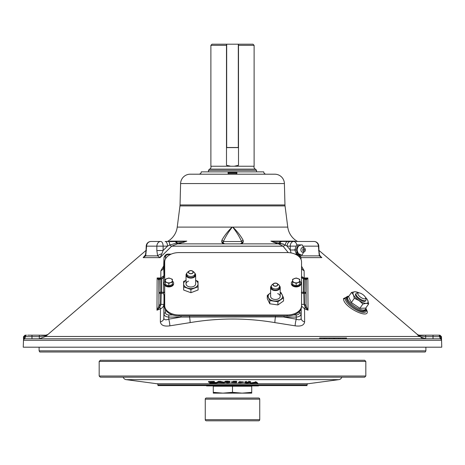 <?xml version="1.0" encoding="UTF-8"?>
<svg xmlns="http://www.w3.org/2000/svg" width="465" height="465" viewBox="0 0 465 465"><rect width="100%" height="100%" fill="white"/><g stroke="black" fill="none" stroke-linecap="round" stroke-linejoin="round"><path stroke-width="0.7" d="M365.862 308.214L367.228 311.335C369.018 319.49 343.147 307.103 343.49 298.565L349.035 296.013M301.553 266.23L304.122 270.7L304.22 277.977L307.865 277.977L306.435 279.657A1.54 1.482 -90 0 0 305.052 278.669L307.865 277.977L308.016 310.196L304.54 308.777L304.639 321.879C304.064 325.314 300.901 326.633 295.159 325.837L274.867 322.611C246.712 317.839 218.463 317.839 190.133 322.611L169.841 325.837C164.11 326.639 160.948 325.32 160.361 321.879L160.46 308.777L156.984 310.196L157.135 277.977L159.751 278.663A2.883 1.744 90 0 0 160.78 277.977L160.878 270.7L163.692 265.997M215.609 252.582L249.391 252.582M146.056 250.397L45.564 336.48L39.322 338.782L39.322 336.619L45.053 335.922L39.322 336.619L31.975 336.619L31.975 338.782L34.212 338.782M27.673 335.178L31.975 335.178L31.975 336.619L25.377 336.619A2.308 1.802 -90 0 1 24.465 338.485L25.133 338.782L439.867 338.782L440.535 338.485L441.529 338.782L440.268 336.677A1.54 1.319 -90 0 0 438.954 335.178L439.937 335.178L441.477 336.677L425.678 336.619L419.947 335.922L425.678 336.619L425.678 338.782L419.436 336.48L417.262 334.626L418.459 335.143M318.944 250.397L417.564 334.626L419.064 335.178M320.06 255.919L321.844 257.639L319.275 255.872L318.397 246.154L302.936 246.154M288.236 252.605L283.022 246.183A2.401 1.325 140.9 0 0 285.237 244.997L279.756 243.079L273.815 242.329L270.944 241.132L274.385 241.475L314.003 241.475A4.807 4.807 0 0 1 318.804 246.119L318.397 246.154A4.807 4.4 90 0 0 314.003 241.475L306.714 241.475M183.373 242.381L183.344 241.475L186.773 241.132L183.373 242.381L176.479 243.079L169.806 244.997A2.401 0.953 -134.5 0 0 171.678 246.183L283.022 246.183L278.489 243.875L177.374 243.875L171.678 246.183L160.07 257.639L157.629 255.872L156.833 250.525L156.862 246.154A4.807 3.871 -90 0 1 160.733 241.475L150.997 241.475L160.733 241.475A4.807 2.401 -90 0 1 163.134 246.154L163.105 250.525L167.54 246.154A4.807 2.401 -90 0 0 165.139 241.475L183.344 241.475L169.58 241.631M168.388 241.475A4.807 1.471 -90 0 1 169.806 244.997L167.54 246.154L146.603 246.154L145.725 255.872L143.156 257.639L144.941 255.919M306.4 279.331L306.377 278.471L306.4 279.331M158.6 279.331L158.623 278.471L158.6 279.331M301.523 277.495L303.843 278.669L303.843 279.041L301.343 277.559M303.5 278.651L303.32 292.171L304.284 292.142L304.284 279.041L303.843 279.041M26.575 335.178L26.046 335.178L26.575 335.178A1.54 1.203 -90 0 0 25.377 336.619L23.523 336.677L23.471 338.782L24.465 338.485A1.54 1.453 177.1 0 0 23.517 339.781L23.25 347.192L441.75 347.192L441.529 338.782L441.401 340.281L441.483 339.781L441.401 340.281L23.599 340.281L23.517 339.781L23.599 340.281A1.54 1.535 90 0 1 25.133 338.782M39.112 347.192L39.112 350.843L425.888 350.843L425.888 347.192M425.888 350.843L425.225 351.999L39.775 351.999L39.112 350.843M365.839 308.504L366.158 310.957C365.159 316.496 345.17 305.284 345.326 298.733L345.443 297.687L347.663 296.269M347.89 296.769L346.658 297.914C344.437 302.855 364.31 315.694 365.473 309.981L365.554 309.242M249.321 243.875L283.226 243.875M297.519 241.475A19.222 19.222 0 0 1 287.759 227.106L232.901 227.106C237.563 231.768 240.98 236.174 243.16 240.324L243.323 241.922L242.108 243.875L222.892 243.875L221.677 241.922L221.84 240.324C224.025 236.162 227.443 231.756 232.099 227.106L232.901 227.106M167.481 241.475A19.222 19.222 0 0 0 177.241 227.106L179.961 205.919A9.608 9.608 0 0 0 180.036 204.949L284.964 204.949A9.608 9.608 0 0 0 285.039 205.919L287.759 227.106M174.689 241.475A4.807 2.401 -90 0 1 176.479 243.079A2.401 1.203 -90 0 0 177.374 243.875L215.679 243.875M243.323 241.922A1.54 1.378 18.2 0 0 241.858 242.591L242.108 243.875L277.82 243.875L270.944 241.132L294.665 241.132L295.165 241.475M229.931 243.875L235.069 243.875M229.501 174.201L190.208 174.201A9.608 9.608 0 0 0 180.6 183.559L180.036 204.949M235.499 174.201L274.792 174.201A9.608 9.608 0 0 1 284.4 183.559L284.964 204.949M256.541 174.201L266.137 174.201A2.401 2.401 0 0 1 263.736 171.864L201.264 171.864A2.401 2.401 0 0 1 198.863 174.201L208.46 174.201M201.264 171.864L263.736 171.864M266.137 174.201L235.929 174.201L236.819 173.404M235.929 174.201L198.863 174.201M290.497 241.475A4.807 3.4 90 0 0 287.097 246.154L290.236 250.019L294.804 249.972M277.82 243.875A2.401 1.697 90 0 0 279.087 243.079A4.807 3.4 90 0 1 281.616 241.475M278.489 243.875A2.401 1.697 90 0 0 279.756 243.079A4.807 3.4 90 0 1 282.29 241.475M296.775 252.239L296.385 254.123M291.107 252.943L290.236 250.019L290.241 246.154A4.807 3.4 90 0 1 293.636 241.475A4.807 3.301 90 0 1 296.798 244.91M294.781 241.475L274.385 241.475A4.807 1 90 0 0 273.815 242.329M301.756 241.475L300.919 241.475M287.736 241.475A4.807 2.592 90 0 0 285.237 244.997L287.097 246.154L296.298 246.136M161.855 253.785L160.07 257.639L143.156 257.639L145.499 254.814A4.807 2.22 -165.8 0 0 145.725 255.872L157.629 255.872A4.807 2.017 -18.7 0 1 161.855 253.785L163.105 250.525L156.833 250.525M146.452 250.525L146.051 250.49L145.499 254.814M242.48 242.038A4.807 0.523 -90 0 1 242.532 242.335M222.52 242.038A4.807 0.523 -90 0 0 222.468 242.335M169.795 241.475L170.335 241.132L170.219 241.475M169.835 241.475L170.335 241.132L186.773 241.132L178.211 243.875A2.401 1.203 -90 0 1 177.316 243.079A4.807 2.401 -90 0 0 175.526 241.475M146.196 246.119L146.603 246.154A4.807 4.4 -90 0 1 150.997 241.475A4.807 4.807 0 0 0 146.196 246.119L146.051 250.49M232.163 227.263C228.21 232.349 225.298 237.109 223.433 241.538L222.892 243.875L178.211 243.875M225.176 243.875A2.401 2.395 -90 0 1 223.206 242.835A1.54 1.401 154.9 0 0 221.846 242.294M221.677 241.922A1.54 1.378 161.8 0 1 223.142 242.591A2.401 2.395 -90 0 0 225.263 243.875M239.737 243.875A2.401 2.395 -90 0 0 241.858 242.591L241.568 241.538L223.433 241.538A1.54 1.186 -154.7 0 0 221.84 240.324M243.16 240.324A1.54 1.186 -25.3 0 0 241.568 241.538C239.708 237.115 236.795 232.361 232.837 227.263M243.154 242.294A1.54 1.401 25.1 0 0 241.794 242.835A2.401 2.395 -90 0 1 239.824 243.875M318.804 246.119L318.949 250.49L318.548 250.525M318.949 250.49L319.502 254.814A4.807 2.22 165.8 0 1 319.275 255.872L300.338 255.872M320.6 256.529L321.844 257.639L301.012 257.639M86.135 338.782L95.145 338.782M45.704 335.178L39.322 335.178L46.116 335.178L47.738 334.626L45.39 335.84A1.54 0.884 -90 0 1 46.116 335.178L45.704 335.178A1.54 0.767 -90 0 0 45.053 335.922L45.564 336.48L419.436 336.48L419.947 335.922A1.54 0.767 -90 0 0 419.296 335.178L438.425 335.178A1.54 1.203 -90 0 1 439.623 336.619A2.308 1.802 90 0 0 440.535 338.485A1.54 1.453 2.9 0 1 441.483 339.781M421.063 337.602L422.197 338.131M45.39 335.84L45.053 335.922M437.327 338.782L439.867 338.782A1.54 1.535 90 0 1 441.401 340.281M439.867 338.782L430.788 338.782M419.947 335.922L417.564 334.626M419.61 335.84A1.54 0.884 -90 0 0 418.884 335.178L419.296 335.178L418.884 335.178M433.025 338.782L433.025 335.178L437.327 335.178M439.937 335.178L438.954 335.178M425.678 336.619L425.678 335.178L419.296 335.178M26.046 335.178L25.064 335.178L26.046 335.178A1.54 1.319 -90 0 0 24.732 336.677L23.471 338.782M31.975 335.178L39.322 335.178L39.322 336.619M323.948 338.782L319.653 338.782L319.653 338.026L323.948 338.026L323.948 338.782L324.617 338.782L324.617 338.026L323.948 338.026M325.988 338.782L325.988 338.026L324.617 338.026M334.312 338.026L333.608 338.026L333.608 338.782L334.312 338.782L334.312 338.026L329.447 338.026L329.447 338.782L328.9 338.782L329.447 338.782M329.447 338.026L326.052 338.026L326.052 338.782L325.634 338.782M325.988 338.026L325.634 338.026M343.089 338.782L338.607 338.782L338.607 338.026L334.719 338.026L334.719 338.782L335.079 338.782M339.834 338.026L338.607 338.026M334.719 338.026L335.079 338.026M346.152 338.782L344.675 338.782M346.152 338.026L345.21 338.026L345.21 338.782M340.206 338.782L340.206 338.026L345.21 338.026L342.554 338.026L345.175 338.026L345.175 338.782M340.206 338.026L343.031 338.026L343.031 338.782M369.855 338.782L378.865 338.782M164.697 294.455A1.54 1.168 180 0 0 163.988 295.415L163.837 318.322C164.267 319.92 165.895 320.199 168.719 319.159A4.807 0.703 -100.5 0 1 169.841 325.837M165.523 309.69L165.523 312.835C165.732 314.113 166.819 314.822 168.789 314.956L168.789 317.095C165.895 316.88 164.29 315.84 163.988 313.974L163.837 318.322A4.807 3.801 -0.1 0 1 160.361 321.879M284.028 315.933L284.028 317.095L296.281 319.159C299.111 320.199 300.739 319.92 301.163 318.322A4.807 3.801 -179.9 0 0 304.639 321.879M293.537 314.956L296.211 314.956C298.181 314.822 299.268 314.113 299.477 312.835A1.54 1.168 0 0 1 301.012 313.974C300.71 315.84 299.105 316.88 296.211 317.095L296.281 319.159A4.807 0.703 -79.5 0 0 295.159 325.837M301.012 309.103L301.163 318.322L301.18 308.673M301.553 304.401L304.075 304.354L305.185 307.156L306.406 306.865L308.016 310.196L305.185 307.156L304.54 308.777L301.553 306.075M301.553 268.212A4.807 4.034 -179.6 0 0 304.122 270.7M165.523 312.835A1.54 1.168 180 0 0 163.988 313.974L163.988 295.415L163.471 293.252A1.54 1.029 140.1 0 1 164.697 292.113A1.54 1.168 180 0 0 163.657 292.427L163.477 277.495A1.54 1.058 35.6 0 1 164.697 277.233A1.54 1.168 180 0 0 163.657 277.559L161.681 279.006L161.5 278.651L163.477 277.495L163.988 275.844A1.54 1.168 0 0 1 164.697 274.891M161.157 279.041L160.716 279.041L160.716 292.142L161.681 292.171L161.681 279.006L161.157 279.041L161.5 278.651M163.645 267.34L163.657 267.143A4.807 4.034 -0.4 0 1 160.878 270.7M165.523 256.61A1.54 1.168 0 0 0 163.988 257.75L163.657 267.143L163.988 275.844L163.988 257.674C164.802 255.076 166.4 253.89 168.789 254.117L168.789 254.489C166.819 254.622 165.732 255.332 165.523 256.61L165.523 258.819M158.472 279.57A1.54 1.471 97 0 1 159.751 278.663L160.39 278.669A1.54 1.54 90 0 0 158.85 280.18L157.135 277.977L160.78 277.977L163.703 275.844A2.883 2.883 90 0 1 160.82 278.669L160.716 278.669A1.54 1.54 90 0 0 159.181 280.18L158.85 280.18L158.949 304.825L160.489 304.86L159.815 307.156L156.984 310.196L158.594 306.865L159.815 307.156L160.46 308.777C162.552 307.975 163.668 306.516 163.808 304.406L160.925 304.354L161.146 293.31L160.716 293.31L160.489 304.86M158.594 306.865L158.873 305.697L160.373 305.982L160.925 304.354M158.873 305.697L159.181 280.18A1.54 1.168 180 0 1 160.716 279.041L160.39 278.669M159.948 278.669A1.54 1.482 90 0 0 158.565 279.657M160.716 292.142A1.54 1.168 180 0 0 159.181 293.281L160.716 293.31L160.716 292.142M189.563 315.933L189.546 316.903A4.807 0.488 -97.2 0 1 190.133 322.611M275.437 315.933L275.454 316.903L168.789 317.095L168.719 319.159L180.972 317.095L180.972 315.933M304.511 304.86L306.051 304.825L306.127 305.697L304.627 305.982L304.511 304.86L304.284 293.31L305.819 293.281A1.54 1.168 180 0 0 304.284 292.142L304.284 293.31L301.529 293.252M306.435 279.657L305.819 280.18L306.051 304.825L306.15 280.18A1.54 1.54 -90 0 0 304.61 278.669L305.052 278.669M304.284 278.669L304.284 279.041A1.54 1.168 180 0 1 305.819 280.18A1.54 1.54 -90 0 0 304.284 278.669L304.61 278.669M301.343 292.427L303.32 292.171L303.505 293.334M303.843 278.669L304.18 278.669A2.883 2.883 90 0 1 301.553 276.977M295.054 254.117L296.211 254.117C298.6 253.89 300.198 255.076 301.012 257.674L301.012 257.75A1.54 1.168 180 0 0 299.477 256.61C299.268 255.332 298.181 254.622 296.211 254.489L295.856 254.489M169.016 283.249A2.273 1.476 0 0 0 168.83 283.249A2.273 1.476 0 0 0 168.644 283.249M296.356 283.249A2.273 1.476 0 0 0 296.17 283.249A2.273 1.476 0 0 0 295.984 283.249M161.494 293.334L161.681 292.171L163.657 292.427A1.54 1.238 -94.2 0 0 163.471 293.252L161.146 293.31M161.157 278.669L160.82 278.669M301.553 276.547L304.22 277.977A2.883 1.744 90 0 0 305.249 278.663A1.54 1.471 -97 0 1 306.528 279.57M306.127 305.697L306.406 306.865M296.211 314.956L296.211 317.095L275.454 316.903A4.807 0.488 -82.8 0 0 274.867 322.611M339.834 338.782L342.536 338.782M232.5 173.404L236.923 173.404L236.923 172.509L228.077 172.509L228.077 173.404L232.5 173.404M299.181 254.878L302.244 254.878L303.54 252.228M303.54 247.543L302.244 244.892L298.164 244.892L296.124 249.885L298.164 254.878M302.244 244.892L296.804 244.892L294.769 249.885L296.124 249.885M296.432 253.96L294.769 249.885M302.244 254.878L300.884 254.878M300.477 254.419A4.54 3.208 -90 0 1 297.269 249.885A4.54 3.208 -90 0 1 300.477 245.346M305.389 249.885A1.848 1.308 -90 0 1 305.174 250.908A1.848 1.308 -90 0 1 303.709 251.652A1.848 1.308 -90 0 1 302.779 249.885A1.848 1.308 -90 0 1 303.709 248.118A1.848 1.308 -90 0 1 305.174 248.862A1.848 1.308 -90 0 1 305.389 249.885M302.541 252.199A2.313 1.639 -90 0 1 302.087 252.106L302.087 252.106A2.313 1.639 -90 0 1 300.907 249.885A2.313 1.639 -90 0 1 302.087 247.659L302.087 247.659A2.401 2.401 0 0 1 305.174 248.862M304.127 249.298A2.313 1.639 -90 0 1 304.18 249.885A2.313 1.639 -90 0 1 304.127 250.472M304.087 249.292A0.593 0.419 -90 0 1 304.087 250.472A0.593 0.419 -90 0 1 304.087 249.292M254.117 166.232L234.308 166.232L238.504 165.273L238.504 44.192L252.972 44.192L254.117 45.338L254.117 166.232A2.308 2.308 0 0 0 255.39 169.126L209.61 169.126A2.308 2.308 0 0 0 210.883 166.232L210.883 45.338L226.49 45.338M234.308 166.232L210.883 166.232M230.692 166.232L226.496 165.273L226.49 44.192L212.028 44.192L210.883 45.338M209.61 169.126L208.46 170.283L208.46 171.8M255.39 169.126L256.541 170.283L208.46 170.283M256.541 170.283L256.541 171.8M254.117 45.338L238.504 45.338M226.496 147.603L238.504 147.603M213.278 392.338L213.278 393.134L222.892 393.134L213.278 392.338L213.278 385.927M232.5 392.338L222.892 393.134L242.108 393.134L232.5 392.338L232.5 386.229L251.722 386.229L251.722 392.338L242.108 393.134L251.722 393.134L251.722 392.338M232.5 386.229L213.278 386.229M251.722 386.229L251.722 385.927M206.553 385.607L206.553 385.927L258.447 385.927L258.447 385.607M238.504 44.192L226.49 44.192M238.504 147.504L226.49 147.504M359.114 292.874A8.94 3.331 35 0 0 356.603 291.962A8.94 3.331 35 0 0 354.871 291.741L356.423 291.921M368.681 303.883L367.716 300.338A8.94 3.331 35 0 0 367.135 299.326L367.716 300.338A8.94 3.331 -145 0 1 366.217 303.343L362.898 304.023L359.038 300.547A8.94 3.331 35 0 0 366.217 303.343L368.681 303.883L365.699 308.15L359.91 308.289L362.898 304.023M359.038 300.547L354.33 298.292L353.365 294.746A8.94 3.331 35 0 0 359.038 300.547M353.365 294.746L351.552 292.415L354.871 291.741A8.94 3.331 35 0 0 353.365 294.746M355.795 293.915A6.004 2.238 35 0 0 355.719 295.664A6.004 2.238 35 0 0 361.003 300.437A6.004 2.238 35 0 0 365.577 300.756M367.135 299.326A8.94 3.331 35 0 0 365.414 297.286M354.33 298.292L351.348 302.558L359.91 308.289M351.552 292.415L348.564 296.682L351.348 302.558M365.85 307.929A10.811 4.028 -145 0 1 365.781 308.777A10.811 4.028 -145 0 1 365.566 309.219L364.92 310.143A10.811 4.028 -145 0 1 354.295 307.615A10.811 4.028 -145 0 1 346.989 298.193A10.811 4.028 -145 0 1 347.204 297.745L347.849 296.827A10.811 4.028 -145 0 1 348.965 296.118M365.566 309.219A10.811 4.028 -145 0 1 354.94 306.697A10.811 4.028 -145 0 1 347.634 297.269A10.811 4.028 -145 0 1 347.849 296.827M364.659 298.89A4.644 1.732 -145 0 1 359.189 296.019A4.644 1.732 -145 0 1 358.62 292.869A4.644 1.732 -145 0 1 358.759 292.857A4.644 1.732 -145 0 1 362.805 294.531A4.644 1.732 -145 0 1 365.595 297.745A4.644 1.732 -145 0 1 364.659 298.89M365.595 297.745L365.996 299.286A5.969 2.22 -145 0 1 365.897 300.303A5.969 2.22 -145 0 1 364.793 300.756A5.969 2.22 -145 0 1 358.631 297.862A5.969 2.22 -145 0 1 356.114 293.462A5.969 2.22 -145 0 1 357.039 293.014L358.62 292.869M157.984 385.607L307.016 385.607L307.034 384.863A1.151 1.151 0 0 1 308.033 383.747L338.828 379.649L126.172 379.649L156.967 383.747A1.151 1.151 0 0 1 157.966 384.863L157.984 385.607M123.19 377.179A3.65 3.65 0 0 0 126.172 379.649M341.81 377.179A3.65 3.65 0 0 1 338.828 379.649M255.773 382.102L255.773 381.649L254.93 382.184M255.773 382.224L253.425 382.695L256.186 382.794L255.773 382.224M251.362 383.096L250.217 383.061L255.436 382.091L256.599 382.131L257.843 383.317L256.296 382.916L251.362 383.096M255.919 382.108L255.773 381.649M247.084 382.893L246.735 382.428M246.014 382.381L250.141 382.695L247.084 383.009C245.067 382.91 244.34 382.712 244.91 382.416L244.91 381.846L246.38 381.41L246.38 381.98L250.6 382.224L247.519 382.027L245.979 382.387M246.38 381.98L244.776 382.608L244.91 381.846M248.612 381.904L248.612 381.329L250.6 381.631L250.6 382.224M245.869 382.602L249.095 382.683L245.869 382.602M250.6 382.189L250.6 381.655M240.597 382.782L242.579 382.358L241.23 381.887L239.26 382.311L240.597 382.782L240.597 382.213L242.538 381.835M240.597 382.323L239.301 382.265M243.625 382.37L238.714 382.759L238.214 382.3L241.323 381.777C243.323 381.87 244.09 382.067 243.625 382.37M240.521 382.782L240.521 382.323M240.05 381.8L240.05 381.381L239.26 381.881M236.627 381.742L236.627 381.3L233.285 381.294L233.285 381.736M234.383 382.096L236.935 382.463L236.237 382.718L231.367 382.532L235.842 382.468L231.587 382.3L232.477 381.73L236.65 381.742L232.791 382.16L234.383 381.87M232.791 381.736L233.285 381.556M235.098 382.253L234.017 382.276L234.017 382.736M232.459 381.742L231.587 381.73L231.587 382.3M225.548 382.218L230.163 382.463L227.705 382.864L224.56 382.346L225.258 381.875L229.809 381.992L225.81 382.213M229.809 381.719L230.163 381.951M228.321 382.276L226.653 382.276M227.705 382.747L227.705 382.288M224.81 381.992L224.56 381.777L224.56 382.178M225.258 381.875L225.258 381.306L227.309 381.161L229.809 381.416L229.809 381.992M227.309 381.73L227.309 381.161M225.816 382.497L229.117 382.48L225.816 382.497M218.515 382.521L221.334 382.468L219.311 381.963L218.515 382.521M216.603 382.439L218.626 381.288L218.626 381.858L219.806 381.835L219.806 381.265L224.374 382.294L224.374 382.869L218.323 382.643L216.603 383.015L216.603 382.439M216.603 383.015L218.626 381.858M219.806 381.835L224.374 382.869M219.311 381.846L219.311 381.393L219.091 381.846M209.645 383.084L213.237 382.114L208.465 382.125L214.301 381.951L210.889 383.05L216.318 383.021L209.872 383.218L209.645 382.515L210.825 382.189M208.465 382.125L208.465 381.556L214.301 381.376L214.301 381.951M214.522 382.073L214.301 381.562M216.318 383.021L216.318 382.451L212.743 382.555M315.02 382.864L313.794 382.98M364.67 377.179L100.33 377.179L99.179 376.022L365.821 376.022L364.67 377.179M99.179 361.415L100.33 360.265L364.67 360.265L365.821 361.415L99.179 361.415L99.179 376.022M365.821 361.415L365.821 376.022M206.396 398.023L258.604 398.023L206.396 398.023A1.133 1.133 0 0 0 205.263 399.156L205.263 419.674A1.133 1.133 0 0 0 206.396 420.808L237.743 420.808M258.604 398.023A1.133 1.133 0 0 1 259.737 399.156L259.737 419.674A1.133 1.133 0 0 1 258.604 420.808L206.396 420.808M237.749 420.808L258.604 420.808M227.571 420.808L228.146 420.808L227.571 420.808M229.751 420.808L229.065 420.808L229.751 420.808M234.656 420.808L235.075 420.808L234.656 420.808M238.132 420.808L238.673 420.808L238.132 420.808M233.535 420.808L234.191 420.808L233.535 420.808M231.75 420.808L232.384 420.808L231.75 420.808M230.14 420.808L231.047 420.808L230.14 420.808M228.274 420.808L229.001 420.808M226.751 420.808L227.24 420.808M227.1 420.808L226.775 420.808M164.697 285.382L164.697 306.569A14.415 9.364 -0 0 0 179.112 315.933L287.138 315.933A14.415 9.364 -0 0 0 301.553 306.569L301.553 261.94A14.415 9.364 -0 0 0 287.138 252.582L179.112 252.582A14.415 9.364 -0 0 0 164.697 261.94L164.697 281.61M301.553 306.569L301.553 262.876M168.388 283.133A2.691 1.75 180 0 1 169.504 282.976L169.615 282.976M295.397 282.982A2.691 1.75 180 0 1 295.595 282.976L296.746 282.976A2.691 1.75 180 0 1 296.943 282.982M164.697 305.633A14.415 9.364 -0 0 0 179.112 314.997L287.138 314.997A14.415 9.364 -0 0 0 301.553 305.633M188.406 271.979A2.453 1.593 180 0 1 188.964 271.147A2.453 1.593 180 0 1 192.713 271.147A2.453 1.593 180 0 1 193.271 272.368A2.453 1.593 180 0 1 190.54 273.751A2.453 1.593 180 0 1 188.406 271.979M192.713 271.147L193.969 272.118A4.092 2.656 180 0 1 194.934 273.833A4.092 2.656 180 0 1 194.899 274.152A4.092 2.656 180 0 1 190.586 276.483A4.092 2.656 180 0 1 186.744 273.833A4.092 2.656 180 0 1 186.773 273.507A4.092 2.656 180 0 1 187.703 272.118L188.964 271.147M193.068 272.351A2.249 1.459 180 0 1 190.702 273.629A2.249 1.459 180 0 1 188.587 272.17A2.249 1.459 180 0 1 188.604 271.996A2.249 1.459 180 0 1 190.976 270.711A2.249 1.459 180 0 1 193.085 272.17A2.249 1.459 180 0 1 193.068 272.351M194.934 273.833L194.934 274.995A4.092 2.656 180 0 1 194.899 275.315A4.092 2.656 180 0 1 190.586 277.646A4.092 2.656 180 0 1 186.744 274.995L186.744 273.833M194.841 273.263A4.807 3.121 180 0 1 195.643 274.995A4.807 3.121 180 0 1 195.608 275.373A4.807 3.121 180 0 1 190.545 278.105A4.807 3.121 180 0 1 186.035 274.995A4.807 3.121 180 0 1 186.07 274.612A4.807 3.121 180 0 1 186.837 273.263M186.035 280.389A7.208 4.679 -0 0 0 183.629 283.917A7.208 4.679 -0 0 0 187.29 287.951A7.208 4.679 -0 0 0 194.498 287.911A7.208 4.679 -0 0 0 198.044 283.836A7.208 4.679 -0 0 0 195.643 280.389M186.035 280.308L183.594 281.447L183.669 286.847L190.912 289.509L198.084 286.766L198.009 281.36L195.643 280.296M188.587 281.122A4.807 3.121 -0 0 0 186.035 283.836A4.807 3.121 -0 0 0 188.47 286.597A4.807 3.121 -0 0 0 193.51 286.475A4.807 3.121 -0 0 0 195.608 283.499M190.912 289.509L190.912 292.712L183.669 290.05L183.594 281.447M183.669 286.847L183.669 290.05M198.084 286.766L198.084 289.968L190.912 292.712M277.826 284.377A2.453 1.593 180 0 1 275.838 286.225A2.453 1.593 180 0 1 272.996 284.929A2.453 1.593 180 0 1 273.536 283.633A2.453 1.593 180 0 1 277.285 283.633A2.453 1.593 180 0 1 277.826 284.377M277.285 283.633L278.547 284.603A4.092 2.656 180 0 1 279.442 285.853A4.092 2.656 180 0 1 279.506 286.312A4.092 2.656 180 0 1 275.768 288.963A4.092 2.656 180 0 1 271.38 286.777A4.092 2.656 180 0 1 271.316 286.312A4.092 2.656 180 0 1 272.275 284.603L273.536 283.633M279.506 286.312L279.506 287.475A4.092 2.656 180 0 1 275.768 290.125A4.092 2.656 180 0 1 271.38 287.94A4.092 2.656 180 0 1 271.316 287.475L271.316 286.312M279.413 285.748A4.807 3.121 180 0 1 280.145 286.934A4.807 3.121 180 0 1 280.215 287.475A4.807 3.121 180 0 1 275.832 290.584A4.807 3.121 180 0 1 270.677 288.015A4.807 3.121 180 0 1 270.607 287.475A4.807 3.121 180 0 1 271.409 285.748M273.106 284.115A4.092 2.656 180 0 1 273.403 283.993M277.419 283.993A4.092 2.656 180 0 1 277.715 284.115M273.199 284.911A2.249 1.459 180 0 1 273.164 284.656A2.249 1.459 180 0 1 275.216 283.202A2.249 1.459 180 0 1 277.628 284.4A2.249 1.459 180 0 1 277.657 284.656A2.249 1.459 180 0 1 275.606 286.109A2.249 1.459 180 0 1 273.199 284.911M270.607 292.845L270.095 293.2A7.208 4.679 -0 0 0 268.538 297.769A7.208 4.679 -0 0 0 273.85 300.931A7.208 4.679 -0 0 0 280.726 299.524A7.208 4.679 -0 0 0 282.284 294.955A7.208 4.679 -0 0 0 280.215 292.874M270.607 292.874A7.208 4.679 -0 0 0 270.095 293.2L267.288 295.42L269.787 300.576L277.913 301.744L283.54 297.757L281.034 292.601L280.215 292.409M270.677 295.821A4.807 3.121 -0 0 0 274.373 299.408A4.807 3.121 -0 0 0 279.918 297.437A4.807 3.121 -0 0 0 277.657 293.601M277.913 301.744L277.913 304.941L283.54 300.96L283.54 297.757M277.913 304.941L269.787 303.773L267.288 298.617L267.288 295.42M269.787 300.576L269.787 303.773M299.733 281.11A4.807 3.121 180 0 1 300.977 283.202L300.977 283.79A4.807 3.121 180 0 1 296.17 286.911A4.807 3.121 180 0 1 291.363 283.79L291.363 283.202A4.807 3.121 180 0 1 292.607 281.11M300.977 283.202A4.807 3.121 180 0 1 296.17 286.324A4.807 3.121 180 0 1 291.363 283.202M293.066 281.691L292.607 281.866L292.607 284.539L296.17 285.876L299.733 284.539L299.733 280.558A3.563 2.313 180 0 1 297.955 282.563A3.563 2.313 180 0 1 294.386 282.563A3.563 2.313 180 0 1 292.607 280.558A3.563 2.313 180 0 1 294.386 278.552A3.563 2.313 180 0 1 297.955 278.552A3.563 2.313 180 0 1 299.733 280.558L299.733 279.331L296.17 277.994L292.607 279.331L292.607 280.558L292.607 279.331M292.607 281.866L292.607 280.558L292.607 282.005L296.17 283.342L299.733 282.005M296.17 285.876L296.17 283.342M172.393 281.11A4.807 3.121 180 0 1 173.637 283.202L173.637 283.79A4.807 3.121 180 0 1 168.83 286.911A4.807 3.121 180 0 1 164.023 283.79L164.023 283.202A4.807 3.121 180 0 1 165.267 281.11M173.637 283.202A4.807 3.121 180 0 1 168.83 286.324A4.807 3.121 180 0 1 164.023 283.202M165.267 280.558L165.267 279.331L165.267 280.558A3.563 2.313 180 0 1 167.045 278.552A3.563 2.313 180 0 1 170.614 278.552A3.563 2.313 180 0 1 172.393 280.558A3.563 2.313 180 0 1 170.614 282.563A3.563 2.313 180 0 1 167.045 282.563A3.563 2.313 180 0 1 165.267 280.558L165.267 284.539L168.83 285.876L172.393 284.539L172.393 281.866L171.934 281.691M165.267 282.005L168.83 283.342L172.393 282.005L172.393 279.331L170.614 278.552L168.83 277.994L165.267 279.331M168.83 285.876L168.83 283.342M172.393 281.866L172.393 279.331M303.779 279.041L303.802 278.669M345.326 298.733A2.308 2.023 -1.9 0 1 343.49 298.565M366.234 309.957A2.308 2.075 173.5 0 0 367.228 311.335M365.473 309.981A1.54 1.418 16.9 0 1 366.158 310.957M346.658 297.914A1.54 1.418 -163.3 0 0 345.443 297.687M285.039 205.919L179.961 205.919M232.099 227.106L177.241 227.106M284.4 183.559L180.6 183.559M299.477 312.835L299.477 311.405M168.789 314.956L172.713 314.956M299.477 257.104L299.477 256.61M301.012 257.674L301.012 259.412M296.211 254.117L296.211 254.489M170.393 254.489L168.789 254.489M303.854 293.31L304.075 304.354M226.682 147.504L226.682 44.192M238.313 147.504L238.313 44.192M307.034 384.863L157.966 384.863M308.033 383.747L156.967 383.747M259.737 419.674L205.263 419.674M259.737 399.156L205.263 399.156M179.112 315.933L179.112 314.997M287.138 315.933L287.138 314.997M347.657 296.269L348.564 296.257M320.612 256.541L319.502 254.814M441.477 336.677L441.529 338.782M47.436 334.626L45.936 335.178M23.523 336.677L25.064 335.178M346.547 338.782L346.547 338.026M168.789 254.117L171.19 254.117M163.657 267.09L163.988 257.674M229.071 174.201L228.181 173.404M302.087 252.106A2.401 2.401 0 0 0 305.174 250.908M356.603 291.962L356.289 291.886M356.114 293.462L355.504 294.328M365.897 300.303L365.287 301.169M225.81 381.904L225.81 382.474M195.643 274.995L195.643 283.877M186.035 274.995L186.035 283.877M280.215 287.475L280.215 296.362M270.607 287.475L270.607 296.362M273.164 284.656L273.164 285.289M277.657 284.656L277.657 285.289"/></g></svg>
